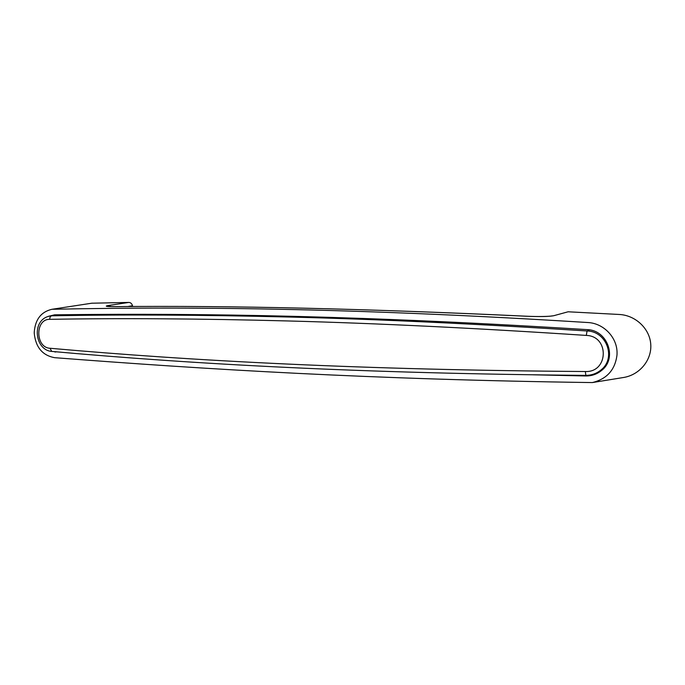 <?xml version="1.0" encoding="UTF-8"?>
<svg xmlns="http://www.w3.org/2000/svg" width="685" height="685" viewBox="0 0 685 685"><rect width="100%" height="100%" fill="white"/><g stroke="black" fill="none" stroke-linecap="round" stroke-linejoin="round"><path stroke-width="1.03" d="M533.272 374.806L585.786 375.971C591.729 376.031 596.977 374.207 601.541 370.499C617.707 358.289 607.535 329.896 587.045 329.613C368.95 315.99 205.286 312.917 54.629 314.817L48.575 316.264M617.048 353.314L617.048 353.289C617.39 337.645 603.742 323.226 587.858 322.532C368.47 308.867 203.111 306.109 51.949 309.286C41.109 311.846 35.209 319.475 34.25 332.182L34.267 333.449C35.723 347.329 42.487 355.395 54.552 357.673C206.219 369.352 371.578 379.533 592.328 382.572C606.953 379.002 615.173 369.78 616.997 354.933L617.048 353.314L616.997 354.907M622.776 377.615L623.949 377.426C639.867 374.669 651.983 359.839 650.75 344.187C649.671 328.517 635.457 315.254 619.24 314.466L568.105 311.786L553.728 315.716C548.925 316.624 539.6 316.787 525.763 316.205C365.893 308.695 229.15 305.501 115.517 306.632C106.423 306.64 104.034 306.263 108.341 305.51L128.84 302.427L91.756 303.215M34.267 333.449L34.25 332.199M603.733 368.419L601.233 369.789M51.64 351.396L77.165 353.648M71.779 314.603L71.146 314.886M553.728 315.716L568.105 311.786M128.84 302.427C130.707 302.547 131.931 303.66 132.496 305.75L132.65 306.529M132.496 305.75L127.615 306.546M525.763 316.205L525.849 316.187C537.049 316.838 550.637 316.444 552.059 315.879L552.042 315.888M115.517 306.632L115.688 306.623C229.329 305.493 366.055 308.687 525.849 316.187L525.926 316.213M108.067 306.486L115.859 306.632M108.341 305.51L111.073 306.589M119.61 314.295L67.49 314.954L51.717 315.819C122.709 314.458 202.049 314.869 289.755 317.052C377.384 319.219 476.486 323.859 587.071 330.975C606.859 331.334 616.457 358.418 600.839 370.106C596.507 373.59 591.515 375.346 585.872 375.363L585.315 371.518C608.545 372.657 609.607 336.044 586.292 335.419C475.39 328.098 376.039 323.286 288.231 320.965C200.337 318.628 120.843 318.088 49.74 319.338C49.791 317.266 50.45 316.093 51.717 315.819L67.49 314.954M49.74 319.338C34.978 318.885 35.26 347.646 49.988 348.254L51.735 351.405C194.797 364.317 364.146 373.505 585.821 375.38C591.48 375.363 596.489 373.608 600.839 370.106L605.694 365.961M586.557 375.371L585.786 375.971M56.59 351.842L54.928 352.022M589.614 329.913L587.071 330.975L586.292 335.419M49.988 348.254C193.256 360.986 362.956 369.96 585.315 371.518M51.272 315.836C30.791 318.123 34.387 350.3 51.735 351.405L52.017 351.405M51.949 309.286L92.132 303.155M592.337 382.572L623.949 377.426"/></g></svg>
